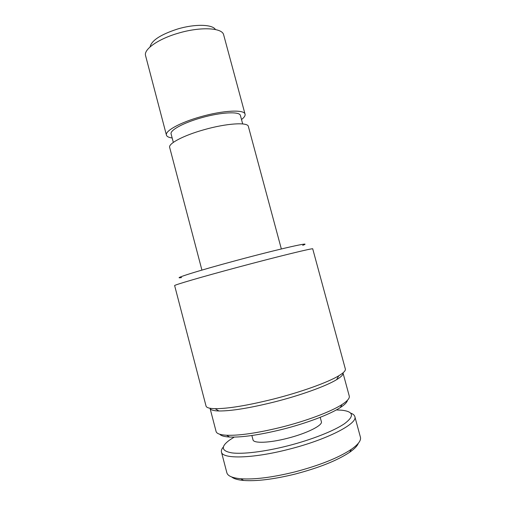 <?xml version="1.0" encoding="UTF-8"?>
<svg xmlns="http://www.w3.org/2000/svg" width="506" height="506" viewBox="0 0 506 506"><rect width="100%" height="100%" fill="white"/><g stroke="black" fill="none" stroke-linecap="round" stroke-linejoin="round"><path stroke-width="0.76" d="M347.426 400.297C347.103 402.264 344.738 404.686 340.323 407.558C329.849 414.439 306.06 423.465 281.513 429.569C259.072 435.021 241.754 437.513 229.56 437.032C224.303 436.729 221.046 435.805 219.787 434.256M216.087 431.485C216.644 433.629 220.154 434.882 226.618 435.249C239.249 435.698 257.276 433.073 280.697 427.374C306.32 421.005 331.133 411.625 341.993 404.547C347.42 401.018 349.842 398.19 349.26 396.053L342.992 372.941C343.435 374.56 341.31 376.799 336.623 379.658C326.155 386.084 300.488 395.395 273.974 402.068C249.521 408.095 231.166 411.068 218.908 410.98C213.418 410.828 210.458 409.942 210.041 408.317L216.087 431.485M206.031 406.04C206.454 407.684 209.49 408.563 215.145 408.69C227.915 408.715 247.175 405.553 272.917 399.19C300.83 392.156 327.837 382.422 338.742 375.8C343.593 372.884 345.788 370.607 345.339 368.975L312.727 248.863C314.03 247.706 278.42 256.365 237.864 267.244C201.337 277.016 173.431 285.194 174.64 285.605L206.031 406.04M181.603 277.554C170.648 279.407 196.6 271.14 236.631 260.413C280.533 248.591 314.549 241.02 302.683 245.334M150.061 46.944C151.49 40.486 160.693 34.503 177.657 28.994C194.905 23.801 212.52 24.282 215.448 29.544M245.062 114.198L223.532 34.376C221.445 27.628 199.851 26.704 178.251 33.206C158.701 38.823 144.197 48.911 145.443 55.154L166.43 135.121C164.817 131.016 180.098 122.509 200.477 116.804C222.956 110.295 244.524 109.321 245.062 114.198C245.404 115.678 244.221 117.455 241.507 119.53M172.166 137.98C168.783 137.531 166.866 136.576 166.43 135.121M173.33 142.395L171.117 133.989C169.693 130.352 183.229 122.85 201.148 117.841C220.901 112.123 239.939 111.231 240.439 115.545L242.697 123.938M201.919 270.096L169.662 147.417C168.131 143.641 183.514 135.45 203.918 129.757C226.435 123.287 247.927 121.959 248.37 126.475L281.342 248.965M234.202 437.102L229.522 440.112C220.54 446.741 221.331 450.998 231.887 452.889C242.804 454.331 264.486 451.738 287.427 445.925C311.601 439.79 334.39 430.751 344.725 423.528C354.529 416.046 353.586 411.606 341.885 410.208L336.332 409.93M350.721 413.149C353.036 413.971 354.402 415.097 354.82 416.533C358.185 423.528 327.009 439.771 288.192 449.429C252.216 458.689 222.185 459.157 221.445 452.022C221.09 450.568 221.71 448.911 223.31 447.051M358.318 443.281C357.362 445.912 354.491 448.892 349.709 452.231C337.281 460.511 319.014 467.81 294.922 474.128C273.695 479.296 256.593 481.402 243.614 480.46C237.807 479.941 233.835 478.777 231.697 476.975M221.445 452.022L226.852 472.743C227.7 475.969 232.349 477.974 240.786 478.752C254.246 479.701 272.051 477.474 294.214 472.079C319.368 465.482 338.4 457.898 351.316 449.341C358.254 444.47 361.29 440.429 360.424 437.203L354.82 416.533M320.209 417.33L321.373 421.656C322.973 425.312 306.706 433.497 287.269 438.341C269.198 443.009 253.5 443.515 253.013 439.84L251.868 435.514M229.56 437.032L226.618 435.249M218.908 410.98L215.145 408.69M336.623 379.658L338.742 375.8M340.323 407.558L341.993 404.547M243.614 480.46L240.786 478.752M349.709 452.231L351.316 449.341"/></g></svg>
